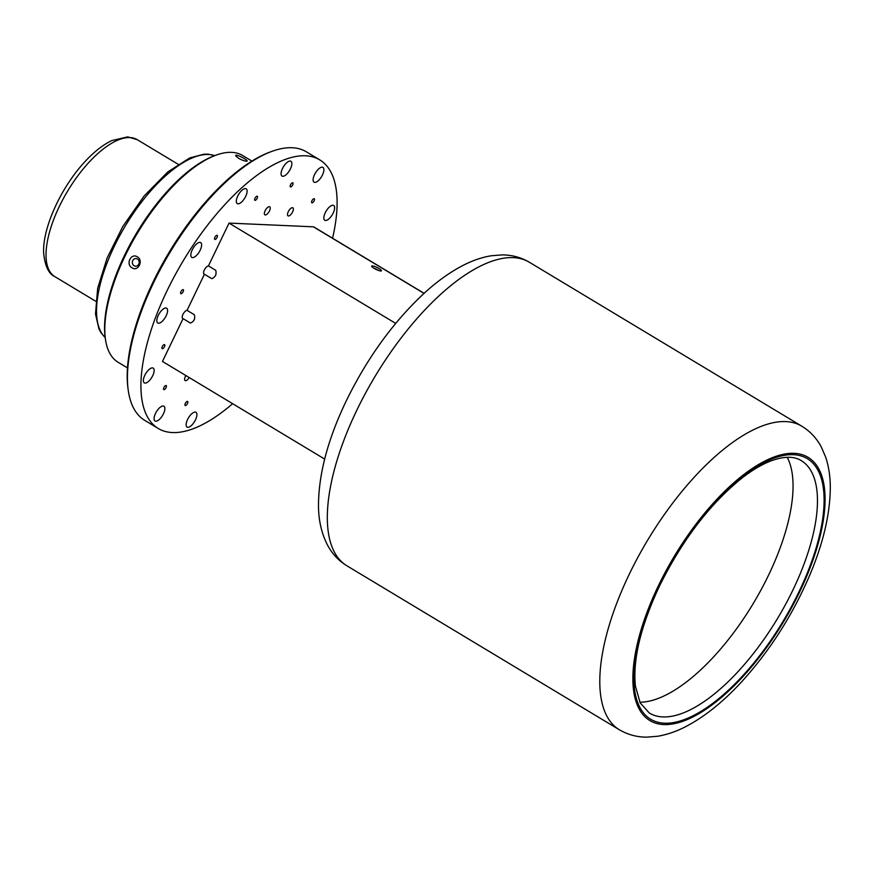 <?xml version="1.0" encoding="UTF-8"?>
<svg xmlns="http://www.w3.org/2000/svg" width="874" height="874" viewBox="0 0 874 874"><rect width="100%" height="100%" fill="white"/><g stroke="black" fill="none" stroke-linecap="round" stroke-linejoin="round"><path stroke-width="1.31" d="M424.098 293.314L313.799 226.934A4.698 1.945 -59 0 0 313.373 226.814L229.043 223.099L208.427 265.925L215.758 270.339C216.686 274.469 215.354 277.233 211.759 278.642L204.429 274.228L187.058 310.336L194.389 314.749C195.317 318.879 193.984 321.643 190.39 323.041L183.059 318.628L162.455 361.454L324.669 459.079M229.043 223.099L395.682 323.391M232.626 403.69A156.708 64.993 -59 0 1 158.194 428.457A156.708 64.993 -59 0 1 183.311 260.671A156.708 64.993 -59 0 1 319.797 159.909A156.708 64.993 -59 0 1 332.557 238.22M266.657 214.458A4.698 1.945 -59 0 1 264.877 214.84A4.698 1.945 -59 0 1 265.63 209.815A4.698 1.945 -59 0 1 269.727 206.788A4.698 1.945 -59 0 1 269.738 210.284A4.698 1.945 -59 0 1 266.657 214.458M288.442 215.987A4.698 1.945 -59 0 1 288.016 215.856A4.698 1.945 -59 0 1 288.77 210.831A4.698 1.945 -59 0 1 292.866 207.804A4.698 1.945 -59 0 1 292.364 212.382A4.698 1.945 -59 0 1 288.442 215.987M183.059 318.628A4.698 1.945 -59 0 1 182.721 318.507A4.698 1.945 -59 0 1 183.169 314.006A4.698 1.945 -59 0 1 187.058 310.336M204.429 274.228A4.698 1.945 -59 0 1 204.09 274.108A4.698 1.945 -59 0 1 204.538 269.607A4.698 1.945 -59 0 1 208.427 265.925M189.21 377.557A4.698 1.945 -59 0 1 185.124 380.561A4.698 1.945 -59 0 1 185.867 375.547M330.427 206.198A8.62 3.572 -59 0 1 333.682 205.488A8.62 3.572 -59 0 1 332.295 214.72A8.62 3.572 -59 0 1 324.789 220.259A8.62 3.572 -59 0 1 324.767 213.846A8.62 3.572 -59 0 1 330.427 206.198M316.901 170.823A8.62 3.572 -59 0 1 322.954 167.393A8.62 3.572 -59 0 1 321.566 176.624A8.62 3.572 -59 0 1 314.061 182.163A8.62 3.572 -59 0 1 316.901 170.823M282.51 168.496A8.62 3.572 -59 0 1 290.922 161.286A8.62 3.572 -59 0 1 289.534 170.517A8.62 3.572 -59 0 1 282.029 176.056A8.62 3.572 -59 0 1 282.51 168.496M236.45 199.862A8.62 3.572 -59 0 1 240.7 191.548A8.62 3.572 -59 0 1 246.162 188.817A8.62 3.572 -59 0 1 244.786 198.048A8.62 3.572 -59 0 1 237.28 203.587A8.62 3.572 -59 0 1 236.45 199.862M191.078 256.486A8.62 3.572 -59 0 1 193.875 247.047A8.62 3.572 -59 0 1 200.681 242.601A8.62 3.572 -59 0 1 199.294 251.821A8.62 3.572 -59 0 1 191.788 257.371A8.62 3.572 -59 0 1 191.078 256.486M158.544 323.216A8.62 3.572 -59 0 1 157.757 322.987A8.62 3.572 -59 0 1 159.144 313.766A8.62 3.572 -59 0 1 166.65 308.216A8.62 3.572 -59 0 1 165.743 316.617A8.62 3.572 -59 0 1 158.544 323.216M147.564 382.167A8.62 3.572 -59 0 1 144.308 382.878A8.62 3.572 -59 0 1 145.696 373.646A8.62 3.572 -59 0 1 153.201 368.107A8.62 3.572 -59 0 1 153.223 374.52A8.62 3.572 -59 0 1 147.564 382.167M161.089 417.543A8.62 3.572 -59 0 1 155.037 420.973A8.62 3.572 -59 0 1 156.424 411.741A8.62 3.572 -59 0 1 163.93 406.202A8.62 3.572 -59 0 1 161.089 417.543M195.481 419.859A8.62 3.572 -59 0 1 187.069 427.069A8.62 3.572 -59 0 1 188.456 417.848A8.62 3.572 -59 0 1 195.962 412.299A8.62 3.572 -59 0 1 195.481 419.859M312.586 199.698A2.349 0.972 -59 0 1 314.236 198.759A2.349 0.972 -59 0 1 313.864 201.282A2.349 0.972 -59 0 1 311.81 202.79A2.349 0.972 -59 0 1 312.586 199.698M290.518 184.829A2.349 0.972 -59 0 1 292.812 182.863A2.349 0.972 -59 0 1 292.429 185.386A2.349 0.972 -59 0 1 290.387 186.894A2.349 0.972 -59 0 1 290.518 184.829M254.64 199.272A2.349 0.972 -59 0 1 255.798 197A2.349 0.972 -59 0 1 257.295 196.257A2.349 0.972 -59 0 1 256.912 198.769A2.349 0.972 -59 0 1 254.869 200.288A2.349 0.972 -59 0 1 254.64 199.272M214.578 239.137A2.349 0.972 -59 0 1 215.332 236.559A2.349 0.972 -59 0 1 217.189 235.346A2.349 0.972 -59 0 1 216.818 237.87A2.349 0.972 -59 0 1 214.764 239.378A2.349 0.972 -59 0 1 214.578 239.137M181.049 293.751A2.349 0.972 -59 0 1 180.831 293.686A2.349 0.972 -59 0 1 181.213 291.173A2.349 0.972 -59 0 1 183.256 289.665A2.349 0.972 -59 0 1 183.016 291.949A2.349 0.972 -59 0 1 181.049 293.751M163.056 348.486A2.349 0.972 -59 0 1 162.16 348.682A2.349 0.972 -59 0 1 162.542 346.159A2.349 0.972 -59 0 1 164.585 344.651A2.349 0.972 -59 0 1 164.596 346.399A2.349 0.972 -59 0 1 163.056 348.486M165.405 388.668A2.349 0.972 -59 0 1 163.755 389.596A2.349 0.972 -59 0 1 164.126 387.084A2.349 0.972 -59 0 1 166.18 385.576A2.349 0.972 -59 0 1 165.405 388.668M187.473 403.526A2.349 0.972 -59 0 1 185.179 405.492A2.349 0.972 -59 0 1 185.561 402.98A2.349 0.972 -59 0 1 187.604 401.472A2.349 0.972 -59 0 1 187.473 403.526M194.541 319.174A4.698 1.945 -59 0 1 193.351 321.042M215.911 274.764A4.698 1.945 -59 0 1 214.72 276.643M379.032 268.547A5.419 1.082 25.7 0 0 373.875 266.209A5.419 1.082 25.7 0 0 371.658 266.33A5.419 1.082 25.7 0 0 376.06 269.411A5.419 1.082 25.7 0 0 381.217 270.94A5.419 1.082 25.7 0 0 379.032 268.547M158.194 428.457L144.745 420.372A156.708 64.993 -59 0 1 128.249 390.339A156.708 64.993 -59 0 1 169.873 252.586A156.708 64.993 -59 0 1 272.109 151.3A156.708 64.993 -59 0 1 306.359 151.814L319.797 159.909M378.42 270.405A3.857 0.776 25.7 0 0 377.644 269.902A3.857 0.776 25.7 0 0 373.821 268.198M128.249 390.339L128.008 388.569A155.146 64.337 -59 0 1 169.206 252.182A155.146 64.337 -59 0 1 270.416 151.912L272.109 151.3M127.462 367.899L118.132 362.273A120.667 50.036 -59 0 1 105.426 339.156L105.175 337.386A119.104 49.392 -59 0 1 136.803 232.681A119.104 49.392 -59 0 1 214.501 155.714L216.195 155.102A120.667 50.036 -59 0 1 242.568 155.496L251.909 161.111M105.426 339.156A120.667 50.036 -59 0 1 137.469 233.085A120.667 50.036 -59 0 1 216.195 155.102M238.471 158.249C242.317 160.324 245.113 161.297 246.883 161.177C249.429 160.663 234.505 152.939 235.696 155.845L238.471 158.249M132.05 267.805C138.267 272.109 143.86 260.004 137.163 256.759C130.881 252.794 125.506 264.451 132.05 267.805M134.137 265.783A3.857 3.42 -87.5 0 0 139.185 262.528A3.857 3.42 -87.5 0 0 132.477 261.381A3.857 3.42 -87.5 0 0 134.137 265.783M639.844 702.215A147.313 61.093 121 0 0 753.191 603.617A147.313 61.093 121 0 0 787.234 457.31M105.197 337.561A106.562 44.192 -59 0 1 125.375 225.809A106.562 44.192 -59 0 1 214.676 155.648M95.703 301.235L54.833 276.632A79.927 33.146 -59 0 1 67.637 191.067A79.927 33.146 -59 0 1 137.251 139.676L178.132 164.268M313.373 226.814L424.01 293.391M356.701 410.452A177.083 73.438 121 0 0 346.847 565.762C338.446 560.562 331.967 553.592 327.4 544.863C321.446 533.151 318.475 519.932 318.486 505.194C318.682 473.795 327.958 438.977 346.333 400.729C367.615 357.258 393.977 321.042 425.441 292.102C437.688 281.035 449.979 272.262 462.291 265.805C471.862 260.758 481.465 257.415 491.101 255.787L501.927 254.902C511.771 254.858 520.948 257.327 529.469 262.309A177.083 73.438 121 0 0 356.701 410.452M629.171 574.426A177.083 73.438 121 0 0 619.316 729.735C627.849 734.717 637.037 737.186 646.891 737.132L657.685 736.258C667.201 734.641 676.673 731.363 686.123 726.425C704.859 716.56 723.344 701.702 741.589 681.851C769.71 650.901 792.357 615.504 809.532 575.66C823.253 543.322 830.18 513.857 830.3 487.255C830.278 476.439 828.727 466.388 825.668 457.113L821.363 447.138C816.797 438.42 810.318 431.472 801.939 426.272A177.083 73.438 121 0 0 629.171 574.426M658.308 585.93A153.584 63.693 121 0 0 707.765 708.006A153.584 63.693 121 0 0 820.784 473.162A153.584 63.693 121 0 0 658.308 585.93M659.029 585.962A152.01 63.037 121 0 0 707.984 706.793A152.01 63.037 121 0 0 819.856 474.342A152.01 63.037 121 0 0 659.029 585.962M649.338 713.042A147.313 61.093 121 0 0 777.631 618.322A147.313 61.093 121 0 0 801.25 460.609C794.029 456.075 783.902 456.184 770.846 460.948C761.658 464.476 751.782 470.376 741.228 478.646C709.36 504.604 682.157 540.318 659.608 585.788C640.751 626.013 632.689 659.422 635.398 686.024L640.205 702.914L649.338 713.042M105.208 337.637L100.958 332.633L98.904 328.788L95.506 313.963L97.68 288.234L107.109 258.038L122.699 226.705L144.112 196.005L167.819 171.905L189.734 157.943L203.992 154.195L208.351 154.206L214.753 155.627M54.833 276.632C48.791 273.944 45.077 266.253 43.7 253.58C41.974 229.043 60.929 186.566 86.635 159.866C95.102 150.994 103.493 144.571 111.806 140.572L127.659 136.868L137.251 139.676M346.847 565.762L619.316 729.735M529.469 262.309L801.939 426.272"/></g></svg>
